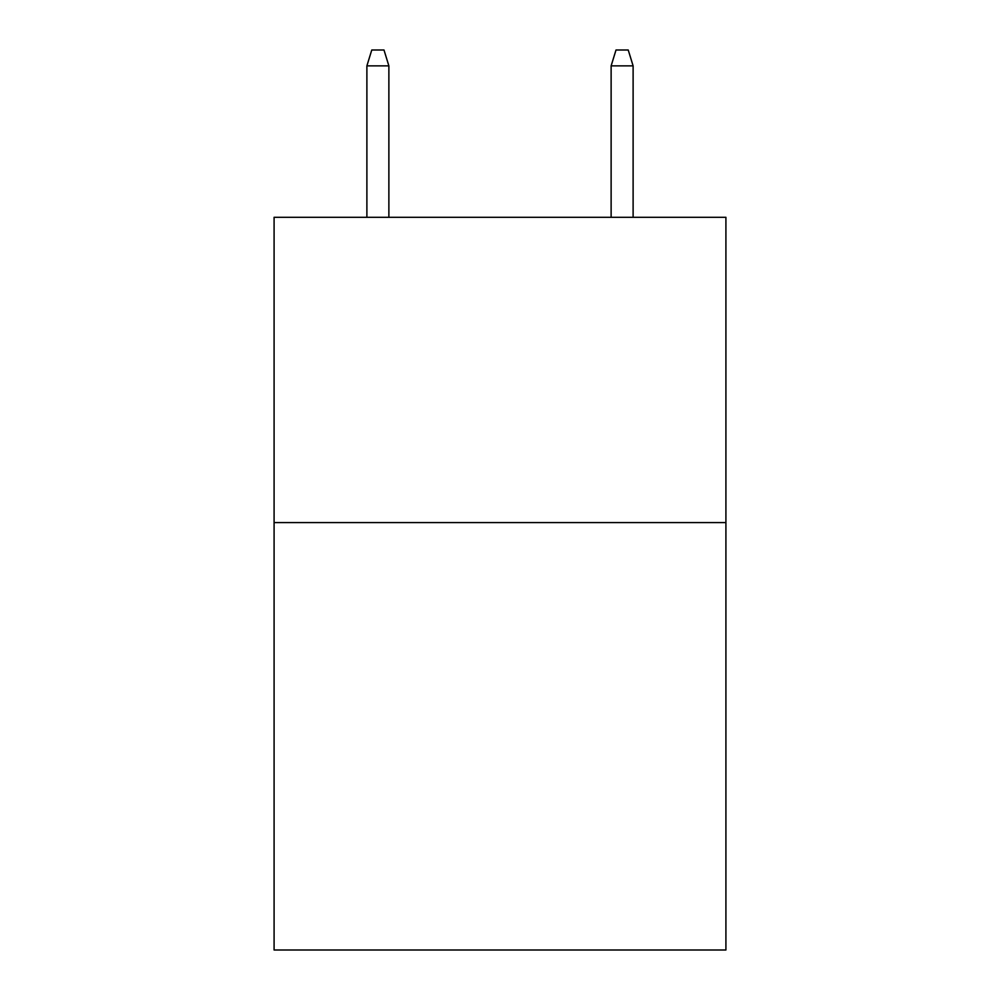 <?xml version="1.0" encoding="UTF-8"?>
<svg xmlns="http://www.w3.org/2000/svg" width="1000" height="1000" viewBox="0 0 1000 1000"><rect width="100%" height="100%" fill="white"/><g stroke="black" fill="none" stroke-linecap="round" stroke-linejoin="round"><path stroke-width="1.5" d="M725.913 522.587L725.913 950L274.088 950L274.088 217.3L725.913 217.3L725.913 522.587L274.088 522.587M388.875 217.3L388.875 65.875L366.887 65.875L366.887 217.3M366.887 65.875L371.775 50L383.988 50L388.875 65.875M611.125 65.875L616.013 50L628.225 50L633.112 65.875L611.125 65.875L611.125 217.3M633.112 65.875L633.112 217.3"/></g></svg>
